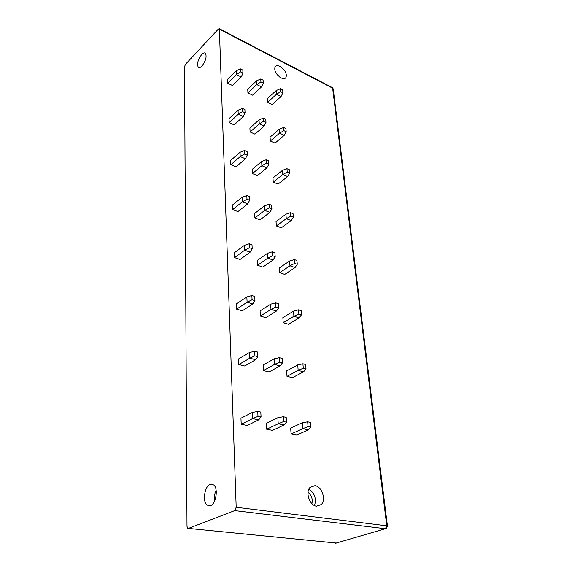 <?xml version="1.0" encoding="UTF-8"?>
<svg xmlns="http://www.w3.org/2000/svg" width="572" height="572" viewBox="0 0 572 572"><rect width="100%" height="100%" fill="white"/><g stroke="black" fill="none" stroke-linecap="round" stroke-linejoin="round"><path stroke-width="0.86" d="M335.435 543.286L385.392 528.714L234.72 510.603L236.193 507.264L219.355 28.707L218.382 29.029L185.528 64.264L184.542 66.688L187.001 526.354L187.645 528.285L188.388 528.406L336.994 543.114M234.72 510.603L188.388 528.406M201.937 66.059C200.372 67.632 199.135 68.011 198.234 67.203C196.789 63.792 197.948 59.552 201.709 54.49C203.296 52.874 204.547 52.474 205.477 53.289C206.914 56.742 205.734 60.997 201.937 66.059M210.096 484.377C204.547 486.322 202.259 501.658 207.071 505.112L210.51 505.641C216.13 503.868 218.461 488.266 213.663 484.884L210.096 484.377M214.579 501.058C214.05 497.275 214.564 493.65 216.123 490.168M308.022 492.363C311.576 495.266 312.87 499.013 311.897 503.596M308.873 489.182C314.707 493.164 316.588 498.62 314.528 505.534M314.922 485.649C321.8 486.264 326.397 499.721 321.307 504.525L316.631 506.184C309.709 505.705 305.048 492.12 310.088 487.351L314.922 485.649M275.733 72.565L279.694 77.048M281.038 77.871C283.333 78.95 284.978 78.843 285.986 77.542C287.115 73.666 285.149 69.977 280.094 66.488C277.777 65.365 276.104 65.473 275.082 66.802C273.974 70.706 275.954 74.396 281.038 77.871M266.688 429.236L272.544 430.373L284.105 424.939L278.214 423.752L266.688 429.236L266.352 423.259L277.835 417.71L278.214 423.752L283.576 421.578L283.254 416.731L277.835 417.71M291.091 433.976L296.704 435.07L308.372 429.815L302.731 428.685L291.091 433.976L290.676 428.113L302.266 422.751L302.731 428.685L308.058 426.576L307.672 421.814L302.266 422.751M238.817 364.543L244.723 365.987L255.677 359.688L249.742 358.186L238.817 364.543L238.595 358.909L249.471 352.488L254.683 351.265L257.65 352.03L257.886 356.592L255.677 359.688M263.413 370.563L269.076 371.95L280.151 365.865L274.467 364.428L263.413 370.563L263.106 365.022L274.11 358.83L279.315 357.65L282.153 358.387L282.461 362.87L280.151 365.865M287.008 376.333L292.435 377.663L303.618 371.786L298.162 370.406L287.008 376.333L286.622 370.885L297.733 364.9L302.917 363.778L305.641 364.486L306.013 368.89L303.282 368.189L298.162 370.406L297.733 364.9M236.615 309.145L242.313 310.803L252.831 303.939L247.097 302.223L236.615 309.145L236.4 303.911L246.847 296.932L251.859 295.531L254.726 296.41L254.948 300.643L252.831 303.939M260.374 316.066L265.851 317.66L276.49 311.032L270.985 309.38L260.374 316.066L260.088 310.911L270.656 304.175L275.661 302.831L278.407 303.675L278.693 307.836L276.49 311.032M283.204 322.715L288.467 324.245L299.199 317.839L293.915 316.252L283.204 322.715L282.847 317.639L293.515 311.132L298.505 309.838L301.144 310.646L301.487 314.75L298.841 313.949L293.915 316.252L293.515 311.132M234.556 257.622L240.068 259.466L250.186 252.13L244.644 250.229L234.556 257.622L234.363 252.745L244.416 245.309L249.235 243.765L252.002 244.73L252.209 248.67L250.186 252.13M257.55 265.308L262.848 267.081L273.073 259.995L267.753 258.165L257.55 265.308L257.278 260.503L267.446 253.317L272.258 251.83L274.917 252.76L275.182 256.642L273.073 259.995M279.665 272.701L284.763 274.403L295.08 267.553L289.961 265.794L279.665 272.701L279.329 267.961L289.589 261.011L294.387 259.581L296.947 260.474L297.268 264.307L294.702 263.413L289.961 265.794L289.589 261.011M232.647 209.588L237.981 211.583L247.719 203.861L242.356 201.802L232.647 209.588L232.461 205.033L242.142 197.211L246.797 195.545L249.471 196.589L249.664 200.257L247.719 203.861M254.905 217.918L260.046 219.841L269.891 212.376L264.729 210.389L254.905 217.918L254.654 213.427L264.443 205.863L269.09 204.254L271.664 205.262L271.914 208.887L269.891 212.376M276.347 225.947L281.302 227.799L291.234 220.57L286.265 218.661L276.347 225.947L276.033 221.507L285.914 214.193L290.547 212.641L293.028 213.613L293.329 217.188L290.841 216.223L286.265 218.661L285.914 214.193M230.859 164.693L236.029 166.824L245.424 158.773L240.226 156.585L230.859 164.693L230.688 160.432L240.025 152.295L244.516 150.522L247.104 151.63L247.29 155.062L245.424 158.773M252.438 173.581L257.421 175.625L266.917 167.839L261.912 165.73L252.438 173.581L252.202 169.369L261.64 161.49L266.123 159.781L268.625 160.854L268.854 164.243L266.917 167.839M273.244 182.139L278.056 184.12L287.63 176.576L282.804 174.546L273.244 182.139L272.951 177.978L282.475 170.349L286.951 168.704L289.361 169.734L289.639 173.087L287.223 172.065L282.804 174.546L282.475 170.349M229.179 122.644L234.191 124.882L243.264 116.566L238.231 114.264L229.179 122.644L229.022 118.647L238.038 110.246L242.378 108.387L244.895 109.552L245.059 112.763L243.264 116.566M250.121 131.996L254.955 134.155L264.121 126.097L259.266 123.881L250.121 131.996L249.9 128.042L259.016 119.898L263.342 118.104L265.773 119.233L265.987 122.415L264.121 126.097M270.334 141.019L275.003 143.107L284.255 135.299L279.565 133.154L270.334 141.019L270.055 137.108L279.25 129.222L283.576 127.484L285.921 128.571L286.179 131.717L283.834 130.638L279.565 133.154L279.25 129.222M227.606 83.176L232.475 85.507L241.248 76.977L236.358 74.575L227.606 83.176L227.456 79.422L236.179 70.806L240.376 68.869L242.814 70.084L242.978 73.102L241.248 76.977M247.941 92.921L252.645 95.174L261.504 86.901L256.778 84.584L247.941 92.921L247.733 89.203L256.542 80.845L260.739 78.979L263.091 80.151L263.299 83.14L261.504 86.901M267.589 102.331L272.136 104.512L281.074 96.489L276.512 94.251L267.589 102.331L267.331 98.649L276.219 90.548L280.402 88.739L282.682 89.876L282.933 92.836L280.645 91.706L276.512 94.251L276.219 90.548M241.198 424.281L247.318 425.468L258.744 419.834L252.588 418.597L241.198 424.281L240.955 418.196L252.302 412.441L252.588 418.597L257.986 416.359L257.736 411.418L260.811 412.062L261.068 416.988L258.744 419.834M261.068 416.988L257.986 416.359M257.736 411.418L252.302 412.441M283.254 416.731L286.193 417.346L286.522 422.179L283.576 421.578M286.522 422.179L284.105 424.939M307.672 421.814L310.482 422.401L310.882 427.148L308.058 426.576M310.882 427.148L308.372 429.815M306.013 368.89L303.618 371.786M303.282 368.189L302.917 363.778M282.461 362.87L279.615 362.14L274.467 364.428L274.11 358.83M279.615 362.14L279.315 357.65M257.886 356.592L254.919 355.834L249.742 358.186L249.471 352.488M254.919 355.834L254.683 351.265M301.487 314.75L299.199 317.839M298.841 313.949L298.505 309.838M278.693 307.836L275.94 307.007L270.985 309.38L270.656 304.175M275.94 307.007L275.661 302.831M254.948 300.643L252.073 299.771L247.097 302.223L246.847 296.932M252.073 299.771L251.859 295.531M297.268 264.307L295.08 267.553M294.702 263.413L294.387 259.581M275.182 256.642L272.515 255.713L267.753 258.165L267.446 253.317M272.515 255.713L272.258 251.83M252.209 248.67L249.435 247.705L244.644 250.229L244.416 245.309M249.435 247.705L249.235 243.765M293.329 217.188L291.234 220.57M290.841 216.223L290.547 212.641M271.914 208.887L269.326 207.886L264.729 210.389L264.443 205.863M269.326 207.886L269.09 204.254M249.664 200.257L246.982 199.22L242.356 201.802L242.142 197.211M246.982 199.22L246.797 195.545M289.639 173.087L287.63 176.576M287.223 172.065L286.951 168.704M268.854 164.243L266.352 163.177L261.912 165.73L261.64 161.49M266.352 163.177L266.123 159.781M247.29 155.062L244.687 153.954L240.226 156.585L240.025 152.295M244.687 153.954L244.516 150.522M286.179 131.717L284.255 135.299M283.834 130.638L283.576 127.484M265.987 122.415L263.556 121.293L259.266 123.881L259.016 119.898M263.556 121.293L263.342 118.104M245.059 112.763L242.542 111.604L238.231 114.264L238.038 110.246M242.542 111.604L242.378 108.387M282.933 92.836L281.074 96.489M280.645 91.706L280.402 88.739M263.299 83.14L260.932 81.975L256.778 84.584L256.542 80.845M260.932 81.975L260.739 78.979M242.978 73.102L240.526 71.893L236.358 74.575L236.179 70.806M240.526 71.893L240.376 68.869M332.168 87.509L333.211 88.882L387.444 526.083L386.751 525.811L332.632 88.159L219.526 29.243M387.444 526.083L386.272 528.414L385.392 528.714L386.751 525.811L236.193 507.264M210.718 505.555L207.071 505.112M321.307 504.525L316.581 506.177M285.178 78.278L285.986 77.542M198.234 67.203L199.092 67.618M219.355 28.707L332.396 87.63L333.211 88.882"/></g></svg>
